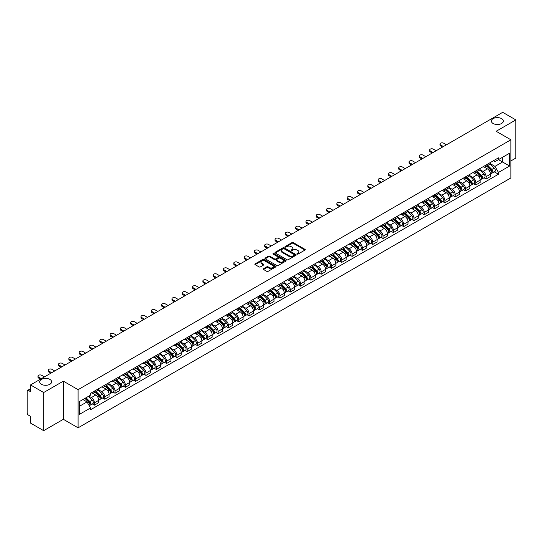 <?xml version="1.0" encoding="UTF-8"?>
<svg xmlns="http://www.w3.org/2000/svg" width="543" height="543" viewBox="0 0 543 543"><rect width="100%" height="100%" fill="white"/><g stroke="black" fill="none" stroke-linecap="round" stroke-linejoin="round"><path stroke-width="0.81" d="M297.157 254.056A0.645 0.373 0 0 0 298.066 254.056L304.956 250.079A0.916 0.529 0 0 0 305.227 249.705A0.916 0.529 0 0 0 304.956 249.332L293.281 242.592A0.916 0.529 0 0 0 291.985 242.592L285.095 246.57A0.645 0.373 0 0 0 285.998 247.092L286.894 246.576A2.932 1.697 0 0 1 291.041 246.576L292.019 247.14A2.932 1.697 0 0 1 292.874 248.341A2.932 1.697 0 0 1 292.019 249.536L291.123 250.051A0.645 0.373 0 0 0 292.032 250.574L292.921 250.058A2.932 1.697 0 0 1 297.075 250.058L298.046 250.622A2.932 1.697 0 0 1 298.908 251.823A2.932 1.697 0 0 1 298.046 253.018L297.157 253.533A0.645 0.373 0 0 0 297.157 254.056L297.157 253.533M49.881 379.401A5.98 3.455 0 0 0 43.365 378.654A5.98 3.455 0 0 0 39.673 381.844A5.98 3.455 0 0 0 41.424 384.288A5.98 3.455 0 0 0 47.94 385.035A5.98 3.455 0 0 0 51.633 381.844A5.98 3.455 0 0 0 49.881 379.401M501.576 118.618A5.98 3.455 0 0 0 495.06 117.872A5.98 3.455 0 0 0 491.367 121.062A5.98 3.455 0 0 0 493.119 123.499A5.98 3.455 0 0 0 499.635 124.252A5.98 3.455 0 0 0 503.327 121.062A5.98 3.455 0 0 0 501.576 118.618M263.511 268.724A0.916 0.529 0 0 0 263.24 269.104A0.916 0.529 0 0 0 263.511 269.477L266.789 271.364A0.916 0.529 0 0 0 268.086 271.364L275.735 266.946A0.916 0.529 0 0 0 276.007 266.572A0.916 0.529 0 0 0 275.735 266.199L264.061 259.459A0.916 0.529 0 0 0 262.764 259.459L255.115 263.878A0.916 0.529 0 0 0 254.843 264.251A0.916 0.529 0 0 0 255.115 264.624L259.065 266.912A0.916 0.529 0 0 0 260.368 266.912L263.64 265.018A0.916 0.529 0 0 0 263.912 264.645A0.916 0.529 0 0 0 263.64 264.271L261.678 263.138A2.45 1.419 0 0 1 260.959 262.133A2.45 1.419 0 0 1 262.473 260.83A2.45 1.419 0 0 1 265.147 261.135L272.837 265.575A2.45 1.419 0 0 1 273.55 266.572A2.45 1.419 0 0 1 272.036 267.882A2.45 1.419 0 0 1 269.362 267.577L268.086 266.837A0.916 0.529 0 0 0 266.789 266.837L263.511 268.724L263.511 269.477M78.097 389.664L63.361 381.159L43.671 392.528L30.517 384.933L502.703 112.326L515.85 119.915L496.159 131.284L510.895 139.789L78.097 389.664L78.097 427.816L510.895 177.941L510.895 139.789M286.955 259.724A0.916 0.529 0 0 0 288.252 259.724L295.908 255.305A0.916 0.529 0 0 0 296.179 254.932A0.916 0.529 0 0 0 295.908 254.552L284.233 247.812A0.916 0.529 0 0 0 282.937 247.812L275.281 252.23A0.916 0.529 0 0 0 275.016 252.604A0.916 0.529 0 0 0 275.281 252.984L286.955 259.724M273.299 254.199A0.645 0.373 0 0 1 273.95 254.287L273.95 253.527L285.822 260.375A0.916 0.529 0 0 1 286.093 260.749A0.916 0.529 0 0 1 285.822 261.129L278.172 265.547A0.916 0.529 0 0 1 276.869 265.547L265.194 258.801L265.194 258.054A0.916 0.529 0 0 0 264.93 258.427A0.916 0.529 0 0 0 265.194 258.801M265.194 258.054L268.473 256.167A0.916 0.529 0 0 1 269.769 256.167L274.507 258.896A0.916 0.529 0 0 0 275.803 258.896L277.975 257.64A0.916 0.529 0 0 0 278.24 257.267A0.916 0.529 0 0 0 277.975 256.893L273.048 254.049A0.645 0.373 0 0 1 273.95 253.527M43.671 392.528L43.671 430.674L30.517 423.085L30.517 416.332L28.474 415.151A1.867 1.079 -120 0 1 27.15 412.863L27.15 391.265A1.867 1.079 -120 0 1 27.537 390.41L30.517 388.693M510.895 160.925L515.85 158.067L515.85 119.915M43.671 430.674L63.361 419.305L78.097 427.816M30.517 384.933L30.517 391.686L28.474 390.505A1.867 1.079 -120 0 0 27.537 390.41M486.114 164.97A4.296 2.484 60 0 1 485.225 166.898L489.589 164.38A4.296 2.484 -120 0 0 490.478 162.452M479.924 169.599L483.073 171.418A4.296 2.484 60 0 1 486.114 176.679L490.478 174.16A4.296 2.484 -120 0 0 487.438 168.9L484.315 167.095M490.478 174.16L490.478 176.489L486.114 179.007L484.023 177.799M485.225 166.898A4.296 2.484 60 0 1 483.107 166.708M486.114 176.679L486.114 179.007M475.811 170.923A4.296 2.484 60 0 1 474.915 172.85L479.279 170.332A4.296 2.484 -120 0 0 480.168 168.405M473.72 183.751L475.811 184.959L480.168 182.441L480.168 180.113A4.296 2.484 -120 0 0 477.127 174.853L474.005 173.047M474.915 172.85A4.296 2.484 60 0 1 472.804 172.654M469.62 175.552L472.77 177.371A4.296 2.484 60 0 1 475.811 182.631L475.811 184.959M465.5 176.869A4.296 2.484 60 0 1 464.611 178.803L468.969 176.285A4.296 2.484 -120 0 0 469.858 174.357M463.41 189.704L465.5 190.912L469.858 188.394L469.858 186.066A4.296 2.484 -120 0 0 466.824 180.799L463.702 179M464.611 178.803A4.296 2.484 60 0 1 462.493 178.606M459.31 181.498L462.46 183.317A4.296 2.484 60 0 1 465.5 188.584L465.5 190.912M455.19 182.821A4.296 2.484 60 0 1 454.301 184.756L458.665 182.238A4.296 2.484 -120 0 0 459.554 180.303M453.1 195.656L455.19 196.865L459.554 194.346L459.554 192.018A4.296 2.484 -120 0 0 456.514 186.751L453.391 184.953M454.301 184.756A4.296 2.484 60 0 1 452.183 184.559M449 187.45L452.149 189.269A4.296 2.484 60 0 1 455.19 194.537L455.19 196.865M444.887 188.774A4.296 2.484 60 0 1 443.991 190.702L448.355 188.183A4.296 2.484 -120 0 0 449.244 186.256M442.796 201.609L444.887 202.81L449.244 200.292L449.244 197.971A4.296 2.484 -120 0 0 446.203 192.704L443.081 190.898M443.991 190.702A4.296 2.484 60 0 1 441.88 190.512M438.696 193.403L441.846 195.222A4.296 2.484 60 0 1 444.887 200.489L444.887 202.81M434.576 194.727A4.296 2.484 60 0 1 433.687 196.654L438.045 194.136A4.296 2.484 -120 0 0 438.934 192.208M432.486 207.555L434.576 208.763L438.934 206.245L438.934 203.917A4.296 2.484 -120 0 0 435.9 198.657L432.778 196.851M433.687 196.654A4.296 2.484 60 0 1 431.57 196.464M428.386 199.356L431.536 201.175A4.296 2.484 60 0 1 434.576 206.435L434.576 208.763M424.266 200.679A4.296 2.484 60 0 1 423.377 202.607L427.741 200.089A4.296 2.484 -120 0 0 428.631 198.161M422.176 213.508L424.266 214.716L428.631 212.198L428.631 209.869A4.296 2.484 -120 0 0 425.59 204.609L422.468 202.804M423.377 202.607A4.296 2.484 60 0 1 421.259 202.41M418.076 205.308L421.225 207.127A4.296 2.484 60 0 1 424.266 212.388L424.266 214.716M413.963 206.625A4.296 2.484 60 0 1 413.067 208.56L417.431 206.041A4.296 2.484 -120 0 0 418.32 204.107M411.872 219.46L413.963 220.668L418.32 218.15L418.32 215.822A4.296 2.484 -120 0 0 415.28 210.555L412.157 208.756M413.067 208.56A4.296 2.484 60 0 1 410.956 208.363M407.773 211.254L410.922 213.073A4.296 2.484 60 0 1 413.963 218.34L413.963 220.668M403.653 212.578A4.296 2.484 60 0 1 402.763 214.512L407.121 211.994A4.296 2.484 -120 0 0 408.01 210.06M401.562 225.413L403.653 226.621L408.01 224.103L408.01 221.775A4.296 2.484 -120 0 0 404.976 216.508L401.854 214.709M402.763 214.512A4.296 2.484 60 0 1 400.646 214.315M397.462 217.207L400.612 219.026A4.296 2.484 60 0 1 403.653 224.293L403.653 226.621M393.342 218.53A4.296 2.484 60 0 1 392.453 220.458L396.818 217.94A4.296 2.484 -120 0 0 397.707 216.012M391.252 231.359L393.342 232.567L397.707 230.049L397.707 227.727A4.296 2.484 -120 0 0 394.666 222.46L391.544 220.655M392.453 220.458A4.296 2.484 60 0 1 390.336 220.268M387.152 223.159L390.308 224.978A4.296 2.484 60 0 1 393.342 230.246L393.342 232.567M383.039 224.483A4.296 2.484 60 0 1 382.15 226.411L386.507 223.892A4.296 2.484 -120 0 0 387.397 221.965M380.948 237.311L383.039 238.52L387.397 236.001L387.397 233.673A4.296 2.484 -120 0 0 384.356 228.413L381.234 226.607M382.15 226.411A4.296 2.484 60 0 1 380.032 226.221M376.849 229.112L379.998 230.931A4.296 2.484 60 0 1 383.039 236.191L383.039 238.52M372.729 230.436A4.296 2.484 60 0 1 371.84 232.363L376.197 229.845A4.296 2.484 -120 0 0 377.086 227.917M370.638 243.264L372.729 244.472L377.093 241.954L377.093 239.626A4.296 2.484 -120 0 0 374.052 234.366L370.93 232.56M371.84 232.363A4.296 2.484 60 0 1 369.722 232.166M366.539 235.065L369.688 236.877A4.296 2.484 60 0 1 372.729 242.144L372.729 244.472M362.419 236.381A4.296 2.484 60 0 1 361.529 238.316L365.894 235.798A4.296 2.484 -120 0 0 366.783 233.863M360.328 249.217L362.419 250.425L366.783 247.907L366.783 245.579A4.296 2.484 -120 0 0 363.742 240.311L360.62 238.513M361.529 238.316A4.296 2.484 60 0 1 359.412 238.119M356.228 241.011L359.385 242.83A4.296 2.484 60 0 1 362.419 248.097L362.419 250.425M352.115 242.334A4.296 2.484 60 0 1 351.226 244.262L355.584 241.744A4.296 2.484 -120 0 0 356.473 239.816M350.025 255.169L352.115 256.377L356.473 253.859L356.473 251.531A4.296 2.484 -120 0 0 353.432 246.264L350.316 244.465M351.226 244.262A4.296 2.484 60 0 1 349.108 244.072M345.925 246.963L349.074 248.782A4.296 2.484 60 0 1 352.115 254.049L352.115 256.377M341.805 248.287A4.296 2.484 60 0 1 340.916 250.214L345.273 247.696A4.296 2.484 -120 0 0 346.169 245.769M339.714 261.115L341.805 262.323L346.169 259.805L346.169 257.477A4.296 2.484 -120 0 0 343.128 252.217L340.006 250.411M340.916 250.214A4.296 2.484 60 0 1 338.798 250.024M335.615 252.916L338.764 254.735A4.296 2.484 60 0 1 341.805 259.995L341.805 262.323M331.495 254.239A4.296 2.484 60 0 1 330.606 256.167L334.97 253.649A4.296 2.484 -120 0 0 335.859 251.721M329.404 267.068L331.495 268.276L335.859 265.758L335.859 263.43A4.296 2.484 -120 0 0 332.818 258.169L329.696 256.364M330.606 256.167A4.296 2.484 60 0 1 328.488 255.97M325.311 258.868L328.461 260.688A4.296 2.484 60 0 1 331.495 265.948L331.495 268.276M321.191 260.192A4.296 2.484 60 0 1 320.302 262.12L324.66 259.602A4.296 2.484 -120 0 0 325.549 257.674M319.101 273.02L321.191 274.229L325.549 271.71L325.549 269.382A4.296 2.484 -120 0 0 322.508 264.115L319.393 262.317M320.302 262.12A4.296 2.484 60 0 1 318.184 261.923M315.001 264.814L318.15 266.633A4.296 2.484 60 0 1 321.191 271.9L321.191 274.229M310.881 266.138A4.296 2.484 60 0 1 309.992 268.072L314.349 265.554A4.296 2.484 -120 0 0 315.245 263.62M308.791 278.973L310.881 280.181L315.245 277.663L315.245 275.335A4.296 2.484 -120 0 0 312.205 270.068L309.082 268.269M309.992 268.072A4.296 2.484 60 0 1 307.874 267.875M304.691 270.767L307.84 272.586A4.296 2.484 60 0 1 310.881 277.853L310.881 280.181M300.571 272.091A4.296 2.484 60 0 1 299.682 274.018L304.046 271.5A4.296 2.484 -120 0 0 304.935 269.572M298.48 284.926L300.571 286.127L304.935 283.616L304.935 281.288A4.296 2.484 -120 0 0 301.894 276.02L298.772 274.222M299.682 274.018A4.296 2.484 60 0 1 297.564 273.828M294.387 276.72L297.537 278.539A4.296 2.484 60 0 1 300.571 283.806L300.571 286.127M290.267 278.043A4.296 2.484 60 0 1 289.378 279.971L293.736 277.453A4.296 2.484 -120 0 0 294.625 275.525M288.177 290.872L290.267 292.08L294.625 289.562L294.625 287.233A4.296 2.484 -120 0 0 291.584 281.973L288.469 280.168M289.378 279.971A4.296 2.484 60 0 1 287.261 279.781M284.077 282.672L287.227 284.491A4.296 2.484 60 0 1 290.267 289.752L290.267 292.08M279.957 283.996A4.296 2.484 60 0 1 279.068 285.923L283.426 283.405A4.296 2.484 -120 0 0 284.322 281.478M277.867 296.824L279.957 298.032L284.322 295.514L284.322 293.186A4.296 2.484 -120 0 0 281.281 287.926L278.159 286.12M279.068 285.923A4.296 2.484 60 0 1 276.95 285.727M273.767 288.625L276.916 290.444A4.296 2.484 60 0 1 279.957 295.704L279.957 298.032M269.647 289.942A4.296 2.484 60 0 1 268.758 291.876L273.122 289.358A4.296 2.484 -120 0 0 274.011 287.43M267.556 302.777L269.647 303.985L274.011 301.467L274.011 299.139A4.296 2.484 -120 0 0 270.971 293.872L267.848 292.073M268.758 291.876A4.296 2.484 60 0 1 266.64 291.679M263.464 294.571L266.613 296.39A4.296 2.484 60 0 1 269.647 301.657L269.647 303.985M259.344 295.894A4.296 2.484 60 0 1 258.454 297.829L262.812 295.311A4.296 2.484 -120 0 0 263.701 293.376M257.253 308.729L259.344 309.938L263.701 307.419L263.701 305.091A4.296 2.484 -120 0 0 260.66 299.824L257.545 298.026M258.454 297.829A4.296 2.484 60 0 1 256.337 297.632M253.153 300.523L256.303 302.342A4.296 2.484 60 0 1 259.344 307.609L259.344 309.938M249.033 301.847A4.296 2.484 60 0 1 248.144 303.775L252.502 301.256A4.296 2.484 -120 0 0 253.398 299.329M246.943 314.682L249.033 315.883L253.398 313.365L253.398 311.044A4.296 2.484 -120 0 0 250.357 305.777L247.235 303.971M248.144 303.775A4.296 2.484 60 0 1 246.027 303.585M242.843 306.476L245.993 308.295A4.296 2.484 60 0 1 249.033 313.562L249.033 315.883M238.723 307.8A4.296 2.484 60 0 1 237.834 309.727L242.198 307.209A4.296 2.484 -120 0 0 243.088 305.281M236.633 320.628L238.723 321.836L243.088 319.318L243.088 316.99A4.296 2.484 -120 0 0 240.047 311.73L236.924 309.924M237.834 309.727A4.296 2.484 60 0 1 235.723 309.537M232.54 312.429L235.689 314.248A4.296 2.484 60 0 1 238.723 319.508L238.723 321.836M228.42 313.752A4.296 2.484 60 0 1 227.531 315.68L231.888 313.162A4.296 2.484 -120 0 0 232.777 311.234M226.329 326.581L228.42 327.789L232.777 325.271L232.777 322.942A4.296 2.484 -120 0 0 229.737 317.682L226.621 315.877M227.531 315.68A4.296 2.484 60 0 1 225.413 315.483M222.23 318.381L225.379 320.2A4.296 2.484 60 0 1 228.42 325.461L228.42 327.789M218.11 319.698A4.296 2.484 60 0 1 217.22 321.632L221.578 319.114A4.296 2.484 -120 0 0 222.474 317.18M216.019 332.533L218.11 333.741L222.474 331.223L222.474 328.895A4.296 2.484 -120 0 0 219.433 323.628L216.311 321.829M217.22 321.632A4.296 2.484 60 0 1 215.103 321.436M211.919 324.327L215.069 326.146A4.296 2.484 60 0 1 218.11 331.413L218.11 333.741M207.799 325.651A4.296 2.484 60 0 1 206.91 327.585L211.275 325.067A4.296 2.484 -120 0 0 212.164 323.133M205.709 338.486L207.799 339.694L212.164 337.176L212.164 334.848A4.296 2.484 -120 0 0 209.123 329.581L206.001 327.782M206.91 327.585A4.296 2.484 60 0 1 204.799 327.388M201.616 330.28L204.765 332.099A4.296 2.484 60 0 1 207.799 337.366L207.799 339.694M197.496 331.603A4.296 2.484 60 0 1 196.607 333.531L200.964 331.013A4.296 2.484 -120 0 0 201.853 329.085M195.405 344.432L197.496 345.64L201.853 343.122L201.853 340.8A4.296 2.484 -120 0 0 198.819 335.533L195.697 333.728M196.607 333.531A4.296 2.484 60 0 1 194.489 333.341M191.306 336.232L194.455 338.051A4.296 2.484 60 0 1 197.496 343.319L197.496 345.64M187.186 337.556A4.296 2.484 60 0 1 186.297 339.484L190.654 336.965A4.296 2.484 -120 0 0 191.55 335.038M185.095 350.384L187.186 351.592L191.55 349.074L191.55 346.746A4.296 2.484 -120 0 0 188.509 341.486L185.387 339.68M186.297 339.484A4.296 2.484 60 0 1 184.179 339.294M180.995 342.185L184.145 344.004A4.296 2.484 60 0 1 187.186 349.264L187.186 351.592M176.875 343.509A4.296 2.484 60 0 1 175.986 345.436L180.351 342.918A4.296 2.484 -120 0 0 181.24 340.99M174.785 356.337L176.875 357.545L181.24 355.027L181.24 352.699A4.296 2.484 -120 0 0 178.199 347.439L175.077 345.633M175.986 345.436A4.296 2.484 60 0 1 173.875 345.239M170.692 348.138L173.841 349.95A4.296 2.484 60 0 1 176.875 355.217L176.875 357.545M166.572 349.454A4.296 2.484 60 0 1 165.683 351.389L170.04 348.871A4.296 2.484 -120 0 0 170.93 346.936M164.481 362.29L166.572 363.498L170.93 360.98L170.93 358.651A4.296 2.484 -120 0 0 167.896 353.384L164.773 351.586M165.683 351.389A4.296 2.484 60 0 1 163.565 351.192M160.382 354.084L163.531 355.903A4.296 2.484 60 0 1 166.572 361.17L166.572 363.498M156.262 355.407A4.296 2.484 60 0 1 155.373 357.335L159.737 354.823A4.296 2.484 -120 0 0 160.626 352.889M154.171 368.242L156.262 369.45L160.626 366.932L160.626 364.604A4.296 2.484 -120 0 0 157.585 359.337L154.463 357.538M155.373 357.335A4.296 2.484 60 0 1 153.255 357.145M150.072 360.036L153.221 361.855A4.296 2.484 60 0 1 156.262 367.122L156.262 369.45M145.952 361.36A4.296 2.484 60 0 1 145.062 363.287L149.427 360.769A4.296 2.484 -120 0 0 150.316 358.842M143.861 374.188L145.958 375.396L150.316 372.878L150.316 370.557A4.296 2.484 -120 0 0 147.275 365.29L144.153 363.484M145.062 363.287A4.296 2.484 60 0 1 142.952 363.097M139.768 365.989L142.918 367.808A4.296 2.484 60 0 1 145.958 373.068L145.958 375.396M135.648 367.312A4.296 2.484 60 0 1 134.759 369.24L139.117 366.722A4.296 2.484 -120 0 0 140.006 364.794M133.558 380.141L135.648 381.349L140.006 378.831L140.006 376.503A4.296 2.484 -120 0 0 136.972 371.242L133.849 369.437M134.759 369.24A4.296 2.484 60 0 1 132.641 369.043M129.458 371.941L132.607 373.76A4.296 2.484 60 0 1 135.648 379.021L135.648 381.349M125.338 373.265A4.296 2.484 60 0 1 124.449 375.193L128.813 372.674A4.296 2.484 -120 0 0 129.702 370.747M123.247 386.093L125.338 387.302L129.702 384.783L129.702 382.455A4.296 2.484 -120 0 0 126.662 377.188L123.539 375.389M124.449 375.193A4.296 2.484 60 0 1 122.331 374.996M119.148 377.887L122.297 379.706A4.296 2.484 60 0 1 125.338 384.973L125.338 387.302M115.035 379.211A4.296 2.484 60 0 1 114.139 381.145L118.503 378.627A4.296 2.484 -120 0 0 119.392 376.693M112.937 392.046L115.035 393.254L119.392 390.736L119.392 388.408A4.296 2.484 -120 0 0 116.351 383.141L113.229 381.342M114.139 381.145A4.296 2.484 60 0 1 112.028 380.948M108.844 383.84L111.994 385.659A4.296 2.484 60 0 1 115.035 390.926L115.035 393.254M104.724 385.163A4.296 2.484 60 0 1 103.835 387.091L108.193 384.573A4.296 2.484 -120 0 0 109.082 382.645M102.634 397.999L104.724 399.2L109.082 396.689L109.082 394.361A4.296 2.484 -120 0 0 106.048 389.093L102.926 387.295M103.835 387.091A4.296 2.484 60 0 1 101.717 386.901M98.534 389.793L101.684 391.612A4.296 2.484 60 0 1 104.724 396.879L104.724 399.2M94.414 391.116A4.296 2.484 60 0 1 93.525 393.044L97.889 390.526A4.296 2.484 -120 0 0 98.778 388.598M92.324 403.944L94.414 405.153L98.778 402.635L98.778 400.306A4.296 2.484 -120 0 0 95.738 395.046L92.615 393.241M93.525 393.044A4.296 2.484 60 0 1 91.407 392.854M88.862 396.112L91.373 397.564A4.296 2.484 60 0 1 94.414 402.825L94.414 405.153M493.417 160.755L494.972 161.651L509.572 153.221L502.567 157.266L502.567 161.997L494.972 166.382L490.234 163.647M79.414 406.3L87.016 401.915L90.518 407.976L79.414 414.384L79.414 401.569L90.518 395.161L90.518 393.363L498.474 157.837L498.474 159.628L509.572 166.036L498.474 172.45L494.972 166.382M509.572 153.221L509.572 166.036M90.518 407.976L90.518 409.768L498.474 174.242L498.474 172.45M63.361 381.159L63.361 419.305M87.016 401.915L82.916 399.546M494.334 171.853L498.474 174.242M297.415 254.151L298.046 253.785A2.932 1.697 0 0 0 298.908 252.583L298.908 251.823M292.874 248.341L292.874 249.101A2.932 1.697 0 0 1 292.019 250.296L291.381 250.669M304.942 250.085L293.281 243.352A0.916 0.529 0 0 0 291.985 243.352L285.346 247.18M295.908 254.552L295.908 255.305L284.233 248.579A0.916 0.529 0 0 0 282.937 248.579L275.294 252.99M294.286 255.19A0.645 0.373 0 0 0 294.286 254.667L284.037 248.748A0.645 0.373 0 0 0 283.134 248.748L282.19 249.291A2.932 1.697 0 0 0 281.328 250.493A2.932 1.697 0 0 0 282.19 251.687L289.195 255.733A2.932 1.697 0 0 0 293.349 255.733L294.286 255.19L294.286 255.957A0.645 0.373 0 0 0 294.476 255.692L294.476 254.932M281.328 250.493L281.328 251.253A2.932 1.697 0 0 0 282.19 252.454L282.19 251.687M294.286 255.957L293.349 256.5A2.932 1.697 0 0 1 289.195 256.5L282.19 252.454M265.208 258.814L268.473 256.927L268.473 256.167M278.24 257.267L278.24 258.034A0.916 0.529 0 0 1 277.975 258.407L275.803 259.663A0.916 0.529 0 0 1 274.507 259.663L269.769 256.927A0.916 0.529 0 0 0 268.473 256.927M273.95 254.287L285.808 261.135M279.414 261.733A2.45 1.419 0 0 0 282.089 262.038A2.45 1.419 0 0 0 283.609 260.735A2.45 1.419 0 0 0 282.889 259.73L280.181 258.169A0.916 0.529 0 0 0 278.885 258.169L276.713 259.425A0.916 0.529 0 0 0 276.441 259.798A0.916 0.529 0 0 0 276.713 260.172L279.414 261.733L279.414 262.5A2.45 1.419 0 0 0 282.089 262.805A2.45 1.419 0 0 0 283.609 261.495L283.609 260.735M276.441 259.798L276.441 260.559A0.916 0.529 0 0 0 276.713 260.932L276.713 260.172M279.414 262.5L276.713 260.932M273.55 266.572L273.55 267.339A2.45 1.419 0 0 1 272.036 268.642A2.45 1.419 0 0 1 269.362 268.337L268.086 267.597A0.916 0.529 0 0 0 266.789 267.597L263.525 269.484M260.959 262.133L260.959 262.9A2.45 1.419 0 0 0 261.678 263.898L261.678 263.138M263.64 264.271L263.64 265.018L261.678 263.898M275.722 266.952L264.061 260.219A0.916 0.529 0 0 0 262.764 260.219L255.122 264.631M486.671 166.063L490.729 170.068A2.335 1.351 60 0 1 491.347 173.577L490.478 174.079M487.478 166.864L489.202 167.855M446.434 144.805L443.631 143.189A2.152 1.242 -0 0 0 441.289 142.918A2.152 1.242 -0 0 0 439.959 144.065A2.152 1.242 -0 0 0 440.59 144.94L443.4 146.562M487.119 165.805L491.564 170.19A1.12 0.645 60 0 1 491.863 171.873A1.12 0.645 60 0 1 491.761 171.914M487.79 165.418L491.856 169.423A2.335 1.351 60 0 1 492.474 172.925A2.335 1.351 60 0 1 491.768 173M490.064 163.938L494.232 168.052A2.335 1.351 60 0 1 494.849 171.554L492.474 172.925M442.538 147.058L440.59 145.931A2.152 1.242 180 0 1 439.959 145.056L439.959 144.065M476.36 172.016L480.426 176.02A2.335 1.351 60 0 1 481.037 179.523L480.168 180.025M477.175 172.817L478.892 173.808M436.131 150.757L433.321 149.135A2.152 1.242 -0 0 0 430.979 148.87A2.152 1.242 -0 0 0 429.649 150.017A2.152 1.242 -0 0 0 430.28 150.893L433.09 152.515M476.815 171.758L481.261 176.142A1.12 0.645 60 0 1 481.553 177.826A1.12 0.645 60 0 1 481.451 177.866M477.487 171.371L481.546 175.375A2.335 1.351 60 0 1 482.164 178.878A2.335 1.351 60 0 1 481.458 178.952M479.761 169.891L483.928 173.998A2.335 1.351 60 0 1 484.539 177.5L482.164 178.878M432.228 153.011L430.28 151.884A2.152 1.242 180 0 1 429.649 151.008L429.649 150.017M466.057 177.968L470.116 181.973A2.335 1.351 60 0 1 470.733 185.475L469.858 185.977M466.865 178.769L468.589 179.76M425.821 156.71L423.011 155.088A2.152 1.242 -0 0 0 420.669 154.823A2.152 1.242 -0 0 0 419.345 155.963A2.152 1.242 -0 0 0 419.977 156.846L422.78 158.468M466.505 177.71L470.951 182.095A1.12 0.645 60 0 1 471.249 183.778A1.12 0.645 60 0 1 471.148 183.819M467.177 177.317L471.236 181.328A2.335 1.351 60 0 1 471.853 184.83A2.335 1.351 60 0 1 471.148 184.905M469.451 175.844L473.618 179.95A2.335 1.351 60 0 1 474.236 183.453L471.853 184.83M421.925 158.963L419.977 157.837A2.152 1.242 180 0 1 419.345 156.961L419.345 155.963M455.747 183.921L459.806 187.926A2.335 1.351 60 0 1 460.423 191.428L459.554 191.93M456.554 184.715L458.278 185.713M415.51 162.662L412.707 161.04A2.152 1.242 -0 0 0 410.365 160.769A2.152 1.242 -0 0 0 409.035 161.916A2.152 1.242 -0 0 0 409.666 162.798L412.476 164.414M456.195 183.656L460.64 188.048A1.12 0.645 60 0 1 460.939 189.724A1.12 0.645 60 0 1 460.837 189.765M456.873 183.269L460.932 187.274A2.335 1.351 60 0 1 461.55 190.776A2.335 1.351 60 0 1 460.844 190.851M459.14 181.79L463.308 185.903A2.335 1.351 60 0 1 463.926 189.405L461.55 190.776M411.614 164.909L409.666 163.789A2.152 1.242 180 0 1 409.035 162.907L409.035 161.916M445.436 189.867L449.502 193.878A2.335 1.351 60 0 1 450.113 197.38L449.244 197.883M446.251 190.668L447.968 191.665M405.207 168.615L402.397 166.993A2.152 1.242 -0 0 0 400.055 166.721A2.152 1.242 -0 0 0 398.725 167.868A2.152 1.242 -0 0 0 399.356 168.744L402.166 170.366M445.891 189.609L450.337 193.994A1.12 0.645 60 0 1 450.629 195.677A1.12 0.645 60 0 1 450.527 195.718M446.563 189.222L450.622 193.227A2.335 1.351 60 0 1 451.24 196.729A2.335 1.351 60 0 1 450.534 196.804M448.837 187.742L453.005 191.855A2.335 1.351 60 0 1 453.615 195.358L451.24 196.729M401.304 170.862L399.356 169.735A2.152 1.242 180 0 1 398.725 168.859L398.725 167.868M435.133 195.819L439.192 199.824A2.335 1.351 60 0 1 439.81 203.326L438.934 203.835M435.941 196.62L437.665 197.611M394.897 174.561L392.087 172.946A2.152 1.242 -0 0 0 389.745 172.674A2.152 1.242 -0 0 0 388.421 173.821A2.152 1.242 -0 0 0 389.053 174.697L391.856 176.319M435.581 195.561L440.027 199.946A1.12 0.645 60 0 1 440.325 201.629A1.12 0.645 60 0 1 440.224 201.67M436.253 195.175L440.312 199.179A2.335 1.351 60 0 1 440.93 202.682A2.335 1.351 60 0 1 440.224 202.756M438.527 193.695L442.694 197.808A2.335 1.351 60 0 1 443.312 201.31L440.93 202.682M391.001 176.814L389.053 175.688A2.152 1.242 180 0 1 388.421 174.812L388.421 173.821M424.823 201.772L428.882 205.777A2.335 1.351 60 0 1 429.499 209.279L428.631 209.781M425.631 202.573L427.355 203.564M384.587 180.514L381.783 178.891A2.152 1.242 -0 0 0 379.442 178.627A2.152 1.242 -0 0 0 378.111 179.774A2.152 1.242 -0 0 0 378.743 180.649L381.553 182.272M425.271 201.514L429.723 205.899A1.12 0.645 60 0 1 430.015 207.582A1.12 0.645 60 0 1 429.913 207.623M425.95 201.12L430.008 205.132A2.335 1.351 60 0 1 430.626 208.634A2.335 1.351 60 0 1 429.92 208.709M428.217 199.648L432.384 203.754A2.335 1.351 60 0 1 433.002 207.256L430.626 208.634M380.691 182.767L378.743 181.64A2.152 1.242 180 0 1 378.111 180.765L378.111 179.774M414.513 207.725L418.578 211.729A2.335 1.351 60 0 1 419.189 215.232L418.32 215.734M415.327 208.526L417.044 209.517M374.283 186.466L371.473 184.844A2.152 1.242 -0 0 0 369.131 184.579A2.152 1.242 -0 0 0 367.801 185.72A2.152 1.242 -0 0 0 368.432 186.602L371.242 188.224M414.967 207.46L419.413 211.851A1.12 0.645 60 0 1 419.705 213.528A1.12 0.645 60 0 1 419.603 213.569M415.639 207.073L419.698 211.078A2.335 1.351 60 0 1 420.316 214.58A2.335 1.351 60 0 1 419.61 214.661M417.913 205.593L422.081 209.707A2.335 1.351 60 0 1 422.692 213.209L420.316 214.58M370.38 188.72L368.432 187.593A2.152 1.242 180 0 1 367.801 186.717L367.801 185.72M404.209 213.677L408.268 217.682A2.335 1.351 60 0 1 408.886 221.184L408.01 221.687M405.017 214.471L406.741 215.469M363.973 192.419L361.163 190.797A2.152 1.242 -0 0 0 358.821 190.525A2.152 1.242 -0 0 0 357.498 191.672A2.152 1.242 -0 0 0 358.129 192.555L360.932 194.17M404.657 213.413L409.103 217.804A1.12 0.645 60 0 1 409.402 219.481A1.12 0.645 60 0 1 409.3 219.521M405.329 213.026L409.388 217.03A2.335 1.351 60 0 1 410.006 220.533A2.335 1.351 60 0 1 409.3 220.607M407.603 211.546L411.77 215.659A2.335 1.351 60 0 1 412.388 219.162L410.006 220.533M360.077 194.666L358.129 193.546A2.152 1.242 180 0 1 357.498 192.663L357.498 191.672M393.899 219.623L397.958 223.635A2.335 1.351 60 0 1 398.576 227.137L397.707 227.639M394.707 220.424L396.431 221.422M353.663 198.371L350.859 196.749A2.152 1.242 -0 0 0 348.518 196.478A2.152 1.242 -0 0 0 347.187 197.625A2.152 1.242 -0 0 0 347.819 198.5L350.629 200.123M394.347 219.365L398.8 223.75A1.12 0.645 60 0 1 399.091 225.433A1.12 0.645 60 0 1 398.99 225.474M395.026 218.978L399.085 222.983A2.335 1.351 60 0 1 399.702 226.485A2.335 1.351 60 0 1 398.996 226.56M397.293 217.499L401.46 221.612A2.335 1.351 60 0 1 402.078 225.114L399.702 226.485M349.767 200.618L347.819 199.491A2.152 1.242 180 0 1 347.187 198.616L347.187 197.625M383.589 225.576L387.654 229.58A2.335 1.351 60 0 1 388.265 233.083L387.397 233.592M384.403 226.377L386.121 227.368M343.359 204.317L340.549 202.702A2.152 1.242 -0 0 0 338.208 202.43A2.152 1.242 -0 0 0 336.884 203.577A2.152 1.242 -0 0 0 337.508 204.453L340.318 206.075M384.044 225.318L388.489 229.703A1.12 0.645 60 0 1 388.781 231.386A1.12 0.645 60 0 1 388.679 231.427M384.715 224.931L388.774 228.936A2.335 1.351 60 0 1 389.392 232.438A2.335 1.351 60 0 1 388.686 232.513M386.989 223.451L391.157 227.565A2.335 1.351 60 0 1 391.768 231.067L389.392 232.438M339.456 206.571L337.508 205.444A2.152 1.242 180 0 1 336.884 204.568L336.884 203.577M373.285 231.528L377.344 235.533A2.335 1.351 60 0 1 377.962 239.035L377.086 239.538M374.093 232.329L375.817 233.32M333.049 210.27L330.239 208.648A2.152 1.242 -0 0 0 327.897 208.383A2.152 1.242 -0 0 0 326.574 209.53A2.152 1.242 -0 0 0 327.205 210.406L330.008 212.028M373.733 231.27L378.179 235.655A1.12 0.645 60 0 1 378.478 237.339A1.12 0.645 60 0 1 378.376 237.379M374.405 230.877L378.464 234.888A2.335 1.351 60 0 1 379.082 238.391A2.335 1.351 60 0 1 378.376 238.465M376.679 229.404L380.847 233.51A2.335 1.351 60 0 1 381.464 237.013L379.082 238.391M329.153 212.523L327.205 211.397A2.152 1.242 180 0 1 326.574 210.521L326.574 209.53M362.975 237.481L367.034 241.486A2.335 1.351 60 0 1 367.652 244.988L366.783 245.49M363.783 238.275L365.507 239.273M322.739 216.223L319.936 214.6A2.152 1.242 -0 0 0 317.594 214.329A2.152 1.242 -0 0 0 316.264 215.476A2.152 1.242 -0 0 0 316.895 216.358L319.705 217.981M363.423 237.216L367.876 241.608A1.12 0.645 60 0 1 368.168 243.284A1.12 0.645 60 0 1 368.066 243.325M364.102 236.829L368.161 240.834A2.335 1.351 60 0 1 368.778 244.336A2.335 1.351 60 0 1 368.073 244.418M366.369 235.35L370.536 239.463A2.335 1.351 60 0 1 371.154 242.965L368.778 244.336M318.843 218.476L316.895 217.349A2.152 1.242 180 0 1 316.264 216.474L316.264 215.476M352.665 243.434L356.731 247.438A2.335 1.351 60 0 1 357.342 250.941L356.473 251.443M353.479 244.228L355.197 245.226M312.435 222.175L309.625 220.553A2.152 1.242 -0 0 0 307.284 220.282A2.152 1.242 -0 0 0 305.96 221.429A2.152 1.242 -0 0 0 306.585 222.304L309.395 223.926M353.12 243.169L357.565 247.56A1.12 0.645 60 0 1 357.857 249.237A1.12 0.645 60 0 1 357.756 249.278M353.792 242.782L357.851 246.787A2.335 1.351 60 0 1 358.468 250.289A2.335 1.351 60 0 1 357.762 250.364M356.065 241.302L360.233 245.416A2.335 1.351 60 0 1 360.844 248.918L358.468 250.289M308.533 224.422L306.585 223.302A2.152 1.242 180 0 1 305.96 222.42L305.96 221.429M342.361 249.38L346.42 253.391A2.335 1.351 60 0 1 347.038 256.893L346.162 257.396M343.169 250.18L344.893 251.171M302.125 228.128L299.315 226.506A2.152 1.242 -0 0 0 296.973 226.234A2.152 1.242 -0 0 0 295.65 227.381A2.152 1.242 -0 0 0 296.281 228.257L299.084 229.879M342.809 249.122L347.255 253.506A1.12 0.645 60 0 1 347.554 255.19A1.12 0.645 60 0 1 347.452 255.23M343.481 248.735L347.547 252.739A2.335 1.351 60 0 1 348.158 256.242A2.335 1.351 60 0 1 347.452 256.316M345.755 247.255L349.923 251.368A2.335 1.351 60 0 1 350.54 254.871L348.158 256.242M298.229 230.375L296.281 229.248A2.152 1.242 180 0 1 295.65 228.372L295.65 227.381M332.051 255.332L336.11 259.337A2.335 1.351 60 0 1 336.728 262.839L335.859 263.348M332.859 256.133L334.583 257.124M291.815 234.074L289.012 232.452A2.152 1.242 -0 0 0 286.67 232.187A2.152 1.242 -0 0 0 285.34 233.334A2.152 1.242 -0 0 0 285.971 234.209L288.781 235.832M332.499 255.074L336.952 259.459A1.12 0.645 60 0 1 337.244 261.142A1.12 0.645 60 0 1 337.142 261.183M333.178 254.687L337.237 258.692A2.335 1.351 60 0 1 337.855 262.194A2.335 1.351 60 0 1 337.149 262.269M335.445 253.208L339.613 257.314A2.335 1.351 60 0 1 340.23 260.816L337.855 262.194M287.919 236.327L285.971 235.2A2.152 1.242 180 0 1 285.34 234.325L285.34 233.334M321.741 261.285L325.807 265.289A2.335 1.351 60 0 1 326.424 268.792L325.549 269.294M322.556 262.086L324.273 263.077M281.512 240.026L278.702 238.404A2.152 1.242 -0 0 0 276.36 238.139A2.152 1.242 -0 0 0 275.036 239.287A2.152 1.242 -0 0 0 275.661 240.162L278.471 241.784M322.196 261.027L326.642 265.412A1.12 0.645 60 0 1 326.94 267.095A1.12 0.645 60 0 1 326.832 267.136M322.868 260.633L326.927 264.645A2.335 1.351 60 0 1 327.544 268.147A2.335 1.351 60 0 1 326.838 268.222M325.142 259.16L329.309 263.267A2.335 1.351 60 0 1 329.92 266.769L327.544 268.147M277.609 242.28L275.661 241.153A2.152 1.242 180 0 1 275.036 240.277L275.036 239.287M311.438 267.237L315.497 271.242A2.335 1.351 60 0 1 316.114 274.744L315.239 275.247M312.245 268.032L313.969 269.029M271.201 245.979L268.391 244.357A2.152 1.242 -0 0 0 266.05 244.085A2.152 1.242 -0 0 0 264.726 245.232A2.152 1.242 -0 0 0 265.357 246.115L268.161 247.73M311.886 266.973L316.331 271.364A1.12 0.645 60 0 1 316.63 273.041A1.12 0.645 60 0 1 316.528 273.081M312.558 266.586L316.623 270.59A2.335 1.351 60 0 1 317.234 274.093A2.335 1.351 60 0 1 316.528 274.167M314.831 265.106L318.999 269.219A2.335 1.351 60 0 1 319.617 272.722L317.234 274.093M267.305 248.232L265.357 247.106A2.152 1.242 180 0 1 264.726 246.223L264.726 245.232M301.127 273.183L305.186 277.195A2.335 1.351 60 0 1 305.804 280.697L304.935 281.199M301.935 273.984L303.659 274.982M260.891 251.932L258.088 250.309A2.152 1.242 -0 0 0 255.746 250.038A2.152 1.242 -0 0 0 254.416 251.185A2.152 1.242 -0 0 0 255.047 252.061L257.857 253.683M301.575 272.925L306.028 277.31A1.12 0.645 60 0 1 306.32 278.993A1.12 0.645 60 0 1 306.218 279.034M302.254 272.538L306.313 276.543A2.335 1.351 60 0 1 306.931 280.045A2.335 1.351 60 0 1 306.225 280.12M304.521 271.059L308.689 275.172A2.335 1.351 60 0 1 309.306 278.674L306.931 280.045M256.995 254.178L255.047 253.058A2.152 1.242 180 0 1 254.416 252.176L254.416 251.185M290.817 279.136L294.883 283.141A2.335 1.351 60 0 1 295.501 286.65L294.625 287.152M291.632 279.937L293.349 280.928M250.588 257.877L247.778 256.262A2.152 1.242 -0 0 0 245.436 255.991A2.152 1.242 -0 0 0 244.112 257.138A2.152 1.242 -0 0 0 244.737 258.013L247.547 259.635M291.272 278.878L295.718 283.263A1.12 0.645 60 0 1 296.016 284.946A1.12 0.645 60 0 1 295.908 284.987M291.944 278.491L296.003 282.496A2.335 1.351 60 0 1 296.621 285.998A2.335 1.351 60 0 1 295.915 286.073M294.218 277.011L298.385 281.125A2.335 1.351 60 0 1 298.996 284.627L296.621 285.998M246.685 260.131L244.737 259.004A2.152 1.242 180 0 1 244.112 258.129L244.112 257.138M280.514 285.089L284.573 289.093A2.335 1.351 60 0 1 285.19 292.596L284.315 293.098M281.322 285.889L283.046 286.88M240.277 263.83L237.467 262.208A2.152 1.242 -0 0 0 235.126 261.943A2.152 1.242 -0 0 0 233.802 263.09A2.152 1.242 -0 0 0 234.433 263.966L237.237 265.588M280.962 284.831L285.408 289.215A1.12 0.645 60 0 1 285.706 290.899A1.12 0.645 60 0 1 285.604 290.939M281.634 284.444L285.699 288.448A2.335 1.351 60 0 1 286.31 291.951A2.335 1.351 60 0 1 285.604 292.025M283.908 282.964L288.075 287.071A2.335 1.351 60 0 1 288.693 290.573L286.31 291.951M236.381 266.084L234.433 264.957A2.152 1.242 180 0 1 233.802 264.081L233.802 263.09M270.204 291.041L274.263 295.046A2.335 1.351 60 0 1 274.88 298.548L274.011 299.05M271.011 291.842L272.735 292.833M229.974 269.783L227.164 268.161A2.152 1.242 -0 0 0 224.822 267.896A2.152 1.242 -0 0 0 223.492 269.036A2.152 1.242 -0 0 0 224.123 269.919L226.933 271.541M270.658 290.783L275.104 295.168A1.12 0.645 60 0 1 275.396 296.851A1.12 0.645 60 0 1 275.294 296.892M271.33 290.39L275.389 294.401A2.335 1.351 60 0 1 276.007 297.903A2.335 1.351 60 0 1 275.301 297.978M273.597 288.917L277.765 293.023A2.335 1.351 60 0 1 278.383 296.526L276.007 297.903M226.071 272.036L224.123 270.909A2.152 1.242 180 0 1 223.492 270.034L223.492 269.036M259.893 296.994L263.959 300.998A2.335 1.351 60 0 1 264.577 304.501L263.701 305.003M260.708 297.788L262.425 298.786M219.664 275.735L216.854 274.113A2.152 1.242 -0 0 0 214.512 273.842A2.152 1.242 -0 0 0 213.189 274.989A2.152 1.242 -0 0 0 213.813 275.871L216.623 277.487M260.348 296.729L264.794 301.121A1.12 0.645 60 0 1 265.093 302.797A1.12 0.645 60 0 1 264.991 302.838M261.02 296.342L265.079 300.347A2.335 1.351 60 0 1 265.697 303.849A2.335 1.351 60 0 1 264.991 303.924M263.294 294.863L267.461 298.976A2.335 1.351 60 0 1 268.079 302.478L265.697 303.849M215.761 277.982L213.813 276.862A2.152 1.242 180 0 1 213.189 275.98L213.189 274.989M249.59 302.94L253.649 306.951A2.335 1.351 60 0 1 254.267 310.453L253.391 310.956M250.398 303.741L252.122 304.738M209.354 281.688L206.55 280.066A2.152 1.242 -0 0 0 204.202 279.794A2.152 1.242 -0 0 0 202.878 280.941A2.152 1.242 -0 0 0 203.51 281.817L206.313 283.439M250.038 302.682L254.484 307.066A1.12 0.645 60 0 1 254.782 308.75A1.12 0.645 60 0 1 254.681 308.791M250.71 302.295L254.776 306.3A2.335 1.351 60 0 1 255.386 309.802A2.335 1.351 60 0 1 254.681 309.877M252.984 300.815L257.151 304.928A2.335 1.351 60 0 1 257.769 308.431L255.386 309.802M205.458 283.935L203.51 282.808A2.152 1.242 180 0 1 202.878 281.932L202.878 280.941M239.28 308.892L243.339 312.897A2.335 1.351 60 0 1 243.956 316.399L243.088 316.908M240.087 309.693L241.811 310.684M199.05 287.634L196.24 286.018A2.152 1.242 -0 0 0 193.899 285.747A2.152 1.242 -0 0 0 192.568 286.894A2.152 1.242 -0 0 0 193.199 287.77L196.009 289.392M239.734 308.634L244.18 313.019A1.12 0.645 60 0 1 244.472 314.702A1.12 0.645 60 0 1 244.37 314.743M240.406 308.248L244.465 312.252A2.335 1.351 60 0 1 245.083 315.754A2.335 1.351 60 0 1 244.377 315.829M242.673 306.768L246.841 310.881A2.335 1.351 60 0 1 247.459 314.383L245.083 315.754M195.147 289.887L193.199 288.761A2.152 1.242 180 0 1 192.568 287.885L192.568 286.894M228.976 314.845L233.035 318.85A2.335 1.351 60 0 1 233.653 322.352L232.777 322.854M229.784 315.646L231.501 316.637M188.74 293.587L185.93 291.964A2.152 1.242 -0 0 0 183.588 291.7A2.152 1.242 -0 0 0 182.265 292.847A2.152 1.242 -0 0 0 182.889 293.722L185.699 295.344M229.424 314.587L233.87 318.972A1.12 0.645 60 0 1 234.169 320.655A1.12 0.645 60 0 1 234.067 320.696M230.096 314.193L234.155 318.205A2.335 1.351 60 0 1 234.773 321.707A2.335 1.351 60 0 1 234.067 321.782M232.37 312.72L236.538 316.827A2.335 1.351 60 0 1 237.155 320.329L234.773 321.707M184.844 295.84L182.889 294.713A2.152 1.242 180 0 1 182.265 293.838L182.265 292.847M218.666 320.798L222.725 324.802A2.335 1.351 60 0 1 223.343 328.305L222.474 328.807M219.474 321.599L221.198 322.59M178.43 299.539L175.627 297.917A2.152 1.242 -0 0 0 173.278 297.652A2.152 1.242 -0 0 0 171.955 298.793A2.152 1.242 -0 0 0 172.586 299.675L175.389 301.297M219.114 320.533L223.56 324.924A1.12 0.645 60 0 1 223.859 326.608A1.12 0.645 60 0 1 223.757 326.642M219.786 320.146L223.852 324.151A2.335 1.351 60 0 1 224.463 327.653A2.335 1.351 60 0 1 223.757 327.734M222.06 318.666L226.227 322.78A2.335 1.351 60 0 1 226.845 326.282L224.463 327.653M174.534 301.793L172.586 300.666A2.152 1.242 180 0 1 171.955 299.79L171.955 298.793M208.356 326.75L212.415 330.755A2.335 1.351 60 0 1 213.032 334.257L212.164 334.76M209.17 327.544L210.888 328.542M168.126 305.492L165.316 303.87A2.152 1.242 -0 0 0 162.975 303.598A2.152 1.242 -0 0 0 161.644 304.745A2.152 1.242 -0 0 0 162.276 305.628L165.086 307.243M208.811 326.486L213.256 330.877A1.12 0.645 60 0 1 213.548 332.554A1.12 0.645 60 0 1 213.447 332.594M209.483 326.099L213.542 330.103A2.335 1.351 60 0 1 214.159 333.606A2.335 1.351 60 0 1 213.453 333.68M211.75 324.619L215.917 328.732A2.335 1.351 60 0 1 216.535 332.235L214.159 333.606M164.224 307.738L162.276 306.619A2.152 1.242 180 0 1 161.644 305.736L161.644 304.745M198.052 332.696L202.111 336.708A2.335 1.351 60 0 1 202.729 340.21L201.853 340.712M198.86 333.497L200.577 334.495M157.816 311.444L155.006 309.822A2.152 1.242 -0 0 0 152.664 309.551A2.152 1.242 -0 0 0 151.341 310.698A2.152 1.242 -0 0 0 151.965 311.573L154.775 313.196M198.5 332.438L202.946 336.823A1.12 0.645 60 0 1 203.245 338.506A1.12 0.645 60 0 1 203.143 338.547M199.172 332.051L203.231 336.056A2.335 1.351 60 0 1 203.849 339.558A2.335 1.351 60 0 1 203.143 339.633M201.446 330.572L205.614 334.685A2.335 1.351 60 0 1 206.231 338.187L203.849 339.558M153.92 313.691L151.965 312.564A2.152 1.242 180 0 1 151.341 311.689L151.341 310.698M187.742 338.649L191.801 342.653A2.335 1.351 60 0 1 192.419 346.156L191.55 346.665M188.55 339.45L190.274 340.441M147.506 317.39L144.703 315.775A2.152 1.242 -0 0 0 142.354 315.503A2.152 1.242 -0 0 0 141.031 316.65A2.152 1.242 -0 0 0 141.662 317.526L144.465 319.148M188.19 338.391L192.636 342.776A1.12 0.645 60 0 1 192.935 344.459A1.12 0.645 60 0 1 192.833 344.5M188.862 338.004L192.928 342.009A2.335 1.351 60 0 1 193.539 345.511A2.335 1.351 60 0 1 192.833 345.586M191.136 336.524L195.304 340.637A2.335 1.351 60 0 1 195.921 344.14L193.539 345.511M143.61 319.644L141.662 318.517A2.152 1.242 180 0 1 141.031 317.641L141.031 316.65M177.432 344.601L181.491 348.606A2.335 1.351 60 0 1 182.109 352.108L181.24 352.611M178.247 345.402L179.964 346.393M137.203 323.343L134.392 321.721A2.152 1.242 -0 0 0 132.051 321.456A2.152 1.242 -0 0 0 130.72 322.603A2.152 1.242 -0 0 0 131.352 323.479L134.162 325.101M177.887 344.343L182.333 348.728A1.12 0.645 60 0 1 182.624 350.411A1.12 0.645 60 0 1 182.523 350.452M178.559 343.95L182.618 347.961A2.335 1.351 60 0 1 183.235 351.464A2.335 1.351 60 0 1 182.529 351.538M180.833 342.477L184.993 346.583A2.335 1.351 60 0 1 185.611 350.086L183.235 351.464M133.3 325.596L131.352 324.47A2.152 1.242 180 0 1 130.72 323.594L130.72 322.603M167.129 350.554L171.188 354.559A2.335 1.351 60 0 1 171.805 358.061L170.93 358.563M167.936 351.348L169.654 352.346M126.892 329.296L124.082 327.673A2.152 1.242 -0 0 0 121.741 327.402A2.152 1.242 -0 0 0 120.417 328.549A2.152 1.242 -0 0 0 121.041 329.431L123.852 331.054M167.577 350.289L172.022 354.681A1.12 0.645 60 0 1 172.321 356.357A1.12 0.645 60 0 1 172.219 356.398M168.249 349.902L172.307 353.907A2.335 1.351 60 0 1 172.925 357.409A2.335 1.351 60 0 1 172.219 357.491M170.522 348.423L174.69 352.536A2.335 1.351 60 0 1 175.308 356.038L172.925 357.409M122.996 331.549L121.041 330.422A2.152 1.242 180 0 1 120.417 329.547L120.417 328.549M156.818 356.507L160.877 360.511A2.335 1.351 60 0 1 161.495 364.014L160.626 364.516M157.626 357.301L159.35 358.299M116.582 335.248L113.779 333.626A2.152 1.242 -0 0 0 111.43 333.354A2.152 1.242 -0 0 0 110.107 334.502A2.152 1.242 -0 0 0 110.738 335.377L113.541 336.999M157.266 356.242L161.712 360.633A1.12 0.645 60 0 1 162.011 362.31A1.12 0.645 60 0 1 161.909 362.351M157.938 355.855L162.004 359.86A2.335 1.351 60 0 1 162.615 363.362A2.335 1.351 60 0 1 161.916 363.437M160.212 354.375L164.38 358.489A2.335 1.351 60 0 1 164.997 361.991L162.615 363.362M112.686 337.495L110.738 336.375A2.152 1.242 180 0 1 110.107 335.493L110.107 334.502M146.508 362.452L150.574 366.464A2.335 1.351 60 0 1 151.185 369.966L150.316 370.469M147.323 363.253L149.04 364.244M106.279 341.201L103.469 339.579A2.152 1.242 -0 0 0 101.127 339.307A2.152 1.242 -0 0 0 99.797 340.454A2.152 1.242 -0 0 0 100.428 341.33L103.238 342.952M146.963 362.195L151.409 366.579A1.12 0.645 60 0 1 151.701 368.263A1.12 0.645 60 0 1 151.599 368.303M147.635 361.808L151.694 365.812A2.335 1.351 60 0 1 152.311 369.315A2.335 1.351 60 0 1 151.606 369.389M149.909 360.328L154.069 364.441A2.335 1.351 60 0 1 154.687 367.944L152.311 369.315M102.376 343.447L100.428 342.321A2.152 1.242 180 0 1 99.797 341.445L99.797 340.454M136.205 368.405L140.264 372.41A2.335 1.351 60 0 1 140.881 375.912L140.006 376.421M137.012 369.206L138.737 370.197M95.968 347.147L93.158 345.524A2.152 1.242 -0 0 0 90.817 345.26A2.152 1.242 -0 0 0 89.493 346.407A2.152 1.242 -0 0 0 90.118 347.282L92.928 348.905M136.653 368.147L141.099 372.532A1.12 0.645 60 0 1 141.397 374.215A1.12 0.645 60 0 1 141.295 374.256M137.325 367.76L141.384 371.765A2.335 1.351 60 0 1 142.001 375.267A2.335 1.351 60 0 1 141.295 375.342M139.599 366.281L143.766 370.387A2.335 1.351 60 0 1 144.384 373.889L142.001 375.267M92.072 349.4L90.118 348.273A2.152 1.242 180 0 1 89.493 347.398L89.493 346.407M125.895 374.358L129.953 378.362A2.335 1.351 60 0 1 130.571 381.865L129.702 382.367M126.702 375.159L128.426 376.15M85.658 353.099L82.855 351.477A2.152 1.242 -0 0 0 80.513 351.212A2.152 1.242 -0 0 0 79.183 352.359A2.152 1.242 -0 0 0 79.814 353.235L82.617 354.857M126.343 374.1L130.788 378.485A1.12 0.645 60 0 1 131.087 380.168A1.12 0.645 60 0 1 130.985 380.209M127.014 373.706L131.08 377.718A2.335 1.351 60 0 1 131.691 381.22A2.335 1.351 60 0 1 130.992 381.295M129.288 372.233L133.456 376.34A2.335 1.351 60 0 1 134.073 379.842L131.691 381.22M81.762 355.353L79.814 354.226A2.152 1.242 180 0 1 79.183 353.35L79.183 352.359M115.584 380.31L119.65 384.315A2.335 1.351 60 0 1 120.261 387.817L119.392 388.32M116.399 381.105L118.116 382.102M75.355 359.052L72.545 357.43A2.152 1.242 -0 0 0 70.203 357.158A2.152 1.242 -0 0 0 68.873 358.305A2.152 1.242 -0 0 0 69.504 359.188L72.314 360.803M116.039 380.046L120.485 384.437A1.12 0.645 60 0 1 120.777 386.114A1.12 0.645 60 0 1 120.675 386.154M116.711 379.659L120.77 383.663A2.335 1.351 60 0 1 121.388 387.166A2.335 1.351 60 0 1 120.682 387.24M118.985 378.179L123.146 382.292A2.335 1.351 60 0 1 123.763 385.795L121.388 387.166M71.452 361.305L69.504 360.179A2.152 1.242 180 0 1 68.873 359.296L68.873 358.305M105.281 386.256L109.34 390.268A2.335 1.351 60 0 1 109.957 393.77L109.082 394.272M106.089 387.057L107.813 388.055M65.045 365.005L62.235 363.382A2.152 1.242 -0 0 0 59.893 363.111A2.152 1.242 -0 0 0 58.569 364.258A2.152 1.242 -0 0 0 59.194 365.134L62.004 366.756M105.729 385.998L110.175 390.383A1.12 0.645 60 0 1 110.473 392.066A1.12 0.645 60 0 1 110.372 392.107M106.401 385.611L110.46 389.616A2.335 1.351 60 0 1 111.077 393.118A2.335 1.351 60 0 1 110.372 393.193M108.675 384.132L112.842 388.245A2.335 1.351 60 0 1 113.46 391.747L111.077 393.118M61.149 367.251L59.194 366.131A2.152 1.242 180 0 1 58.569 365.249L58.569 364.258M94.971 392.209L99.03 396.214A2.335 1.351 60 0 1 99.647 399.723L98.778 400.225M95.778 393.01L97.502 394.001M54.734 370.95L51.931 369.335A2.152 1.242 -0 0 0 49.589 369.064A2.152 1.242 -0 0 0 48.259 370.211A2.152 1.242 -0 0 0 48.89 371.086L51.7 372.708M95.419 391.951L99.864 396.336A1.12 0.645 60 0 1 100.163 398.019A1.12 0.645 60 0 1 100.061 398.06M96.091 391.564L100.156 395.569A2.335 1.351 60 0 1 100.774 399.071A2.335 1.351 60 0 1 100.068 399.146M98.364 390.084L102.532 394.198A2.335 1.351 60 0 1 103.15 397.7L100.774 399.071M50.838 373.204L48.89 372.077A2.152 1.242 180 0 1 48.259 371.202L48.259 370.211M84.905 398.399L88.726 402.166A2.335 1.351 60 0 1 89.337 405.669L89.222 405.736M85.475 398.962L87.192 399.953M44.431 376.903L41.621 375.281A2.152 1.242 -0 0 0 39.279 375.016A2.152 1.242 -0 0 0 37.949 376.163A2.152 1.242 -0 0 0 38.58 377.039L41.39 378.661M85.353 398.141L89.561 402.288A1.12 0.645 60 0 1 89.853 403.972A1.12 0.645 60 0 1 89.751 404.012M86.025 397.754L89.846 401.521A2.335 1.351 60 0 1 90.464 405.024A2.335 1.351 60 0 1 89.758 405.098M88.407 396.376L92.229 400.143A2.335 1.351 60 0 1 92.839 403.646L90.464 405.024M40.528 379.157L38.58 378.03A2.152 1.242 180 0 1 37.949 377.154L37.949 376.163M104.724 396.879L109.082 394.361M115.035 390.926L119.392 388.408M125.338 384.973L129.702 382.455M135.648 379.021L140.006 376.503M145.958 373.068L150.316 370.557M156.262 367.122L160.626 364.604M166.572 361.17L170.93 358.651M176.875 355.217L181.24 352.699M187.186 349.264L191.55 346.746M197.496 343.319L201.853 340.8M207.799 337.366L212.164 334.848M218.11 331.413L222.474 328.895M228.42 325.461L232.777 322.942M238.723 319.508L243.088 316.99M249.033 313.562L253.398 311.044M259.344 307.609L263.701 305.091M269.647 301.657L274.011 299.139M279.957 295.704L284.322 293.186M290.267 289.752L294.625 287.233M300.571 283.806L304.935 281.288M310.881 277.853L315.245 275.335M321.191 271.9L325.549 269.382M331.495 265.948L335.859 263.43M341.805 259.995L346.169 257.477M352.115 254.049L356.473 251.531M362.419 248.097L366.783 245.579M372.729 242.144L377.093 239.626M383.039 236.191L387.397 233.673M393.342 230.246L397.707 227.727M403.653 224.293L408.01 221.775M413.963 218.34L418.32 215.822M424.266 212.388L428.631 209.869M434.576 206.435L438.934 203.917M444.887 200.489L449.244 197.971M455.19 194.537L459.554 192.018M465.5 188.584L469.858 186.066M475.811 182.631L480.168 180.113M94.414 402.825L98.778 400.306M91.373 397.564L95.738 395.046M101.684 391.612L106.048 389.093M111.994 385.659L116.351 383.141M122.297 379.706L126.662 377.188M132.607 373.76L136.972 371.242M142.918 367.808L147.275 365.29M153.221 361.855L157.585 359.337M163.531 355.903L167.896 353.384M173.841 349.95L178.199 347.439M184.145 344.004L188.509 341.486M194.455 338.051L198.819 335.533M204.765 332.099L209.123 329.581M215.069 326.146L219.433 323.628M225.379 320.2L229.737 317.682M235.689 314.248L240.047 311.73M245.993 308.295L250.357 305.777M256.303 302.342L260.66 299.824M266.613 296.39L270.971 293.872M276.916 290.444L281.281 287.926M287.227 284.491L291.584 281.973M297.537 278.539L301.894 276.02M307.84 272.586L312.205 270.068M318.15 266.633L322.508 264.115M328.461 260.688L332.818 258.169M338.764 254.735L343.128 252.217M349.074 248.782L353.432 246.264M359.385 242.83L363.742 240.311M369.688 236.877L374.052 234.366M379.998 230.931L384.356 228.413M390.308 224.978L394.666 222.46M400.612 219.026L404.976 216.508M410.922 213.073L415.28 210.555M421.225 207.127L425.59 204.609M431.536 201.175L435.9 198.657M441.846 195.222L446.203 192.704M452.149 189.269L456.514 186.751M462.46 183.317L466.824 180.799M472.77 177.371L477.127 174.853M483.073 171.418L487.438 168.9M30.517 389.324L28.474 390.505M298.046 253.785L298.046 253.018M291.123 250.574L291.123 250.051M292.019 250.296L292.019 249.536M285.095 247.092L285.095 246.57M291.985 243.352L291.985 242.592M293.281 243.352L293.281 242.592M304.956 250.079L304.956 249.332M275.281 252.984L275.281 252.23M282.937 248.579L282.937 247.812M284.233 248.579L284.233 247.812M289.195 256.5L289.195 255.733M293.349 256.5L293.349 255.733M269.769 256.927L269.769 256.167M274.507 259.663L274.507 258.896M275.803 259.663L275.803 258.896M277.975 258.407L277.975 257.64M285.822 261.129L285.822 260.375M266.789 267.597L266.789 266.837M268.086 267.597L268.086 266.837M269.362 268.337L269.362 267.577M255.115 264.624L255.115 263.878M262.764 260.219L262.764 259.459M264.061 260.219L264.061 259.459M275.735 266.946L275.735 266.199M490.729 170.068L489.392 170.848M492.094 171.357L491.673 171.602M494.232 168.052L491.856 169.423M440.59 145.931L440.59 144.94M480.426 176.02L479.082 176.794M481.79 177.31L481.37 177.554M483.928 173.998L481.546 175.375M430.28 151.884L430.28 150.893M470.116 181.973L468.772 182.747M471.48 183.262L471.059 183.507M473.618 179.95L471.236 181.328M419.977 157.837L419.977 156.846M459.806 187.926L458.468 188.699M461.17 189.215L460.749 189.459M463.308 185.903L460.932 187.274M409.666 163.789L409.666 162.798M449.502 193.878L448.158 194.652M450.866 195.168L450.446 195.405M453.005 191.855L450.622 193.227M399.356 169.735L399.356 168.744M439.192 199.824L437.848 200.605M440.556 201.114L440.135 201.358M442.694 197.808L440.312 199.179M389.053 175.688L389.053 174.697M428.882 205.777L427.545 206.55M430.246 207.066L429.825 207.311M432.384 203.754L430.008 205.132M378.743 181.64L378.743 180.649M418.578 211.729L417.234 212.503M419.943 213.019L419.522 213.263M422.081 209.707L419.698 211.078M368.432 187.593L368.432 186.602M408.268 217.682L406.924 218.456M409.632 218.972L409.212 219.209M411.77 215.659L409.388 217.03M358.129 193.546L358.129 192.555M397.958 223.635L396.621 224.408M399.322 224.917L398.901 225.162M401.46 221.612L399.085 222.983M347.819 199.491L347.819 198.5M387.654 229.58L386.311 230.361M389.019 230.87L388.598 231.114M391.157 227.565L388.774 228.936M337.508 205.444L337.508 204.453M377.344 235.533L376 236.307M378.709 236.823L378.288 237.067M380.847 233.51L378.464 234.888M327.205 211.397L327.205 210.406M367.034 241.486L365.697 242.259M368.398 242.775L367.978 243.02M370.536 239.463L368.161 240.834M316.895 217.349L316.895 216.358M356.731 247.438L355.387 248.212M358.095 248.728L357.674 248.965M360.233 245.416L357.851 246.787M306.585 223.302L306.585 222.304M346.42 253.391L345.076 254.165M347.785 254.674L347.364 254.918M349.923 251.368L347.547 252.739M296.281 229.248L296.281 228.257M336.11 259.337L334.773 260.111M337.474 260.626L337.054 260.871M339.613 257.314L337.237 258.692M285.971 235.2L285.971 234.209M325.807 265.289L324.463 266.063M327.171 266.579L326.75 266.823M329.309 263.267L326.927 264.645M275.661 241.153L275.661 240.162M315.497 271.242L314.153 272.016M316.861 272.532L316.44 272.776M318.999 269.219L316.623 270.59M265.357 247.106L265.357 246.115M305.186 277.195L303.849 277.968M306.551 278.484L306.13 278.722M308.689 275.172L306.313 276.543M255.047 253.058L255.047 252.061M294.883 283.141L293.539 283.921M296.247 284.43L295.826 284.675M298.385 281.125L296.003 282.496M244.737 259.004L244.737 258.013M284.573 289.093L283.229 289.867M285.937 290.383L285.516 290.627M288.075 287.071L285.699 288.448M234.433 264.957L234.433 263.966M274.263 295.046L272.925 295.82M275.627 296.335L275.206 296.58M277.765 293.023L275.389 294.401M224.123 270.909L224.123 269.919M263.959 300.998L262.615 301.772M265.323 302.288L264.903 302.532M267.461 298.976L265.079 300.347M213.813 276.862L213.813 275.871M253.649 306.951L252.305 307.725M255.013 308.241L254.592 308.478M257.151 304.928L254.776 306.3M203.51 282.808L203.51 281.817M243.339 312.897L242.002 313.678M244.703 314.187L244.282 314.431M246.841 310.881L244.465 312.252M193.199 288.761L193.199 287.77M233.035 318.85L231.691 319.623M234.4 320.139L233.979 320.384M236.538 316.827L234.155 318.205M182.889 294.713L182.889 293.722M222.725 324.802L221.381 325.576M224.089 326.092L223.668 326.336M226.227 322.78L223.852 324.151M172.586 300.666L172.586 299.675M212.415 330.755L211.078 331.529M213.779 332.044L213.358 332.282M215.917 328.732L213.542 330.103M162.276 306.619L162.276 305.628M202.111 336.708L200.767 337.481M203.476 337.99L203.055 338.235M205.614 334.685L203.231 336.056M151.965 312.564L151.965 311.573M191.801 342.653L190.457 343.434M193.165 343.943L192.745 344.187M195.304 340.637L192.928 342.009M141.662 318.517L141.662 317.526M181.491 348.606L180.154 349.38M182.862 349.896L182.434 350.14M184.993 346.583L182.618 347.961M131.352 324.47L131.352 323.479M171.188 354.559L169.844 355.332M172.552 355.848L172.131 356.093M174.69 352.536L172.307 353.907M121.041 330.422L121.041 329.431M160.877 360.511L159.533 361.285M162.242 361.801L161.821 362.038M164.38 358.489L162.004 359.86M110.738 336.375L110.738 335.377M150.574 366.464L149.23 367.238M151.938 367.747L151.517 367.991M154.069 364.441L151.694 365.812M100.428 342.321L100.428 341.33M140.264 372.41L138.92 373.184M141.628 373.699L141.207 373.944M143.766 370.387L141.384 371.765M90.118 348.273L90.118 347.282M129.953 378.362L128.616 379.136M131.318 379.652L130.897 379.896M133.456 376.34L131.08 377.718M79.814 354.226L79.814 353.235M119.65 384.315L118.306 385.089M121.014 385.605L120.594 385.849M123.146 382.292L120.77 383.663M69.504 360.179L69.504 359.188M109.34 390.268L107.996 391.041M110.704 391.557L110.283 391.795M112.842 388.245L110.46 389.616M59.194 366.131L59.194 365.134M99.03 396.214L97.692 396.994M100.394 397.503L99.973 397.748M102.532 394.198L100.156 395.569M48.89 372.077L48.89 371.086M88.726 402.166L87.552 402.845M90.09 403.456L89.67 403.7M92.229 400.143L89.846 401.521M38.58 378.03L38.58 377.039"/></g></svg>
